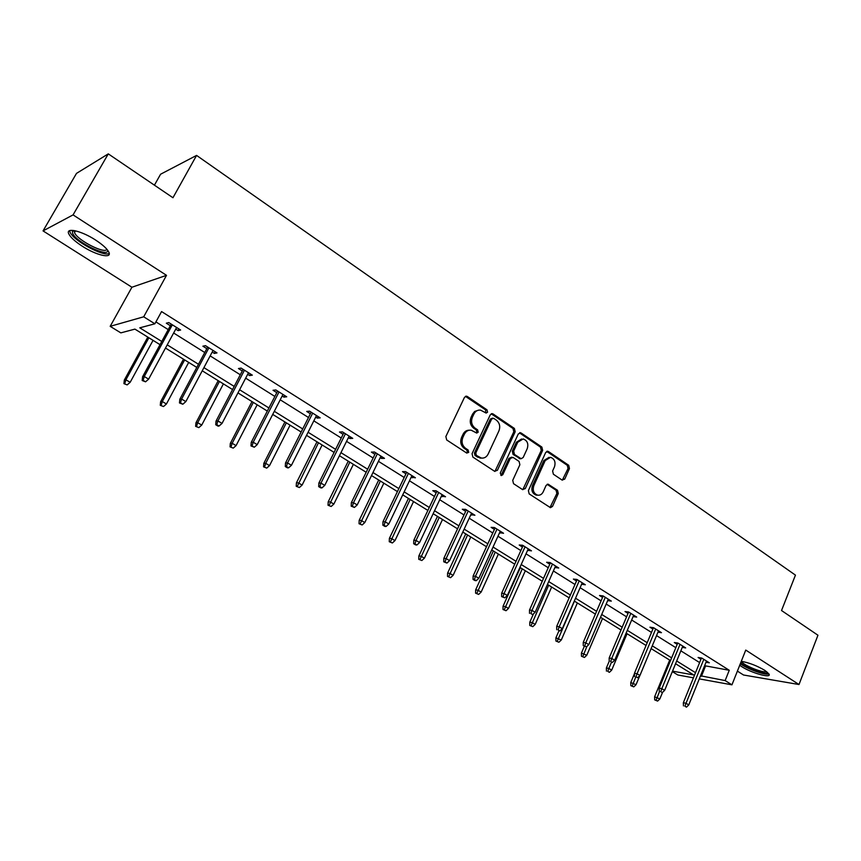<?xml version="1.0" encoding="UTF-8"?>
<svg xmlns="http://www.w3.org/2000/svg" width="861" height="861" viewBox="0 0 861 861"><rect width="100%" height="100%" fill="white"/><g stroke="black" fill="none" stroke-linecap="round" stroke-linejoin="round"><path stroke-width="1.29" d="M487.574 412.204L486.992 409.836L467.351 396.501L466.522 396.178L464.466 397.395L445.858 436.538L446.708 439.971L466.705 453.047L468.718 452.38L468.136 450.002L465.564 448.312C462.142 445.514 461.238 441.876 462.874 437.41L464.413 434.148C465.962 431.21 468.212 429.887 471.161 430.188L476.725 433.072L478.189 432.211L477.607 429.833L475.057 428.132C471.656 425.312 470.763 421.686 472.377 417.251L473.905 414.023C475.423 411.149 477.607 409.847 480.481 410.105L486.142 413.054L487.574 412.204M485.722 412.914L485.647 409.933L465.446 396.351M466.791 453.101L467.394 452.412L466.802 450.034L464.24 448.355L465.564 448.312M476.294 432.922L476.843 432.276L476.262 429.908L473.722 428.208L475.057 428.132M741.289 661.323C749.048 662.679 756.937 665.714 764.934 670.439L769.185 674.389C770.886 678.49 751.061 672.818 741.698 666.608L739.728 665.241M82.312 246.224C74.918 241.414 70.387 237.238 68.708 233.718C65.544 227.132 81.612 230.845 95.646 240.079C102.976 244.911 107.421 249.033 108.981 252.445C111.973 259 96.109 255.211 82.312 246.224M43.05 230.899L76.5 173.384L108.282 153.871L73.067 214.895L43.05 230.899L131.916 287.24L110.186 326.33L143.69 316.805L154.872 323.801L139.783 327.826L161.782 341.473M737.393 671.117L743.527 675.002L798.997 684.527L745.755 650.077L731.947 684.829L699.293 678.888M108.282 153.871L172.953 197.739L196.577 155.41L795.446 575.126L781.53 610.524L817.95 635.224L798.997 684.527M562.082 480.061L564.741 479.103L569.465 468.535L568.701 465.284L548.403 451.508L545.713 452.434L528.385 490.619L529.181 493.913L550.459 507.678L552.514 506.429L558.283 493.525L557.508 490.264L548.123 484.205L546.089 485.432L543.194 491.857C541.924 494.354 540.095 495.462 537.684 495.172C533.723 493.622 532.432 490.458 533.831 485.679L545.207 460.56L550.523 457.309C554.538 458.827 555.862 461.991 554.484 466.813L552.611 470.967L553.386 474.228L562.082 480.061M131.916 287.24L166.507 275.337L73.067 214.895M166.507 275.337L143.69 316.805M704.61 665.714L729.256 670.278L161.567 311.564L154.872 323.801M729.256 670.278L725.145 680.577L731.947 684.829M515.19 431.759L514.383 428.423L493.073 413.958L492.277 413.646L490.243 414.862L472.054 453.704L472.883 457.094L494.58 471.279L497.389 470.31L515.19 431.759L513.813 431.824L513.016 428.498L491.233 413.807M521.077 432.965L541.87 447.074L542.656 450.368L525.285 488.585L522.541 489.565L513.533 483.678L512.725 480.352L519.883 464.725L519.075 461.41L513.091 457.428L510.315 458.375L502.802 474.691L501.317 475.573L500.263 473.033L518.322 433.879L521.077 432.965L519.7 433.029L540.471 447.117L541.87 447.074M196.577 155.41L160.587 174.223L154.42 185.169M160.038 344.68L134.908 329.117L120.831 332.873L110.186 326.33M693.439 677.833L677.844 674.992L672.333 671.612M672.527 671.149L693.665 674.938L675.562 663.734M670.515 660.602L651.131 648.613M646.051 645.47L626.119 633.136M621.018 629.972L600.515 617.283M595.392 614.108L574.298 601.064M569.143 597.868L547.445 584.436M542.258 581.229L519.926 567.41M514.717 564.192L491.717 549.953M486.487 546.713L462.809 532.055M457.546 528.805L433.148 513.705M427.874 510.433L402.722 494.871M397.427 491.588L371.5 475.552M366.173 472.258L339.449 455.717M334.1 452.402L306.538 435.343M301.167 432.018L272.722 414.41M267.33 411.074L237.97 392.907M232.556 389.549L202.238 370.79M196.803 367.432L165.484 348.048M700.542 675.788L725.145 680.577M167.217 344.852L198.493 364.257M203.917 367.625L234.192 386.417M239.606 389.764L268.923 407.963M274.315 411.31L302.717 428.939M308.087 432.265L335.618 449.345M340.967 452.66L367.658 469.223M372.974 472.528L398.858 488.596M404.164 491.879L429.273 507.463M434.547 510.734L458.913 525.856M464.165 529.117L487.821 543.797M493.052 547.036L516.019 561.297M521.217 564.525L543.528 578.366M548.705 581.573L570.38 595.026M575.535 598.223L596.598 611.299M601.721 614.474L622.202 627.185M627.292 630.338L647.203 642.693M652.272 645.847L671.645 657.858M676.681 660.99L695.527 672.678M705.46 666.242L701.392 676.315M155.916 321.906L168.229 329.612M173.642 333.013L204.767 352.515M210.159 355.894L240.294 374.772M245.676 378.151L274.853 396.437M280.223 399.795L308.496 417.51M313.834 420.857L341.236 438.023M346.563 441.359L373.125 458.009M378.431 461.324L404.196 477.478M409.47 480.782L434.471 496.442M439.723 499.735L463.993 514.943M469.213 518.214L492.772 532.981M497.97 536.231L520.84 550.566M526.028 553.817L548.242 567.733M553.397 570.961L574.976 584.49M580.11 587.697L601.086 600.849M606.187 604.045L626.582 616.82M631.662 620.006L651.486 632.426M656.545 635.59L675.831 647.676M680.847 650.83L699.616 662.583M700.962 659.268L698.11 657.47L701.823 658.084L709.356 662.819L706.009 662.26M677.198 644.34L674.303 642.51L677.984 643.07L685.69 647.924L682.256 647.386M652.896 629.057L649.947 627.206L653.585 627.723L661.474 632.674L657.965 632.168M628.024 613.419L625.021 611.536L628.616 611.999L636.688 617.079L633.093 616.594M602.56 597.416L599.504 595.5L603.055 595.909L611.321 601.107L607.651 600.623M576.493 581.024L573.383 579.076L576.881 579.442L585.34 584.759L581.605 584.242M549.792 564.246L546.617 562.255L550.071 562.556L558.735 568.012L554.936 567.474M522.433 547.047L519.205 545.013L522.595 545.271L531.474 550.857L527.599 550.297M494.397 529.418L491.104 527.352L494.44 527.545L503.545 533.271L499.584 532.69M465.65 511.359L462.303 509.249L465.575 509.378L474.906 515.244L470.87 514.641M436.183 492.826L432.771 490.684L435.967 490.738L445.535 496.765L441.424 496.13M405.951 473.83L402.474 471.634L405.596 471.624L415.411 477.801L411.214 477.134M374.922 454.328L371.382 452.1L374.427 452.003L384.501 458.353L381.434 458.418L380.218 457.654M343.087 434.31L339.471 432.039L342.43 431.867L352.773 438.378L349.781 438.518L348.393 437.646M310.39 413.754L306.699 411.44L309.562 411.181L320.195 417.865L317.289 418.102L315.718 417.111M276.801 392.648L273.034 390.281L275.811 389.936L286.724 396.803L283.926 397.125L282.16 396.006M242.296 370.951L238.443 368.53L241.112 368.099L252.338 375.159L249.636 375.568L247.667 374.331M206.823 348.651L202.884 346.187L205.445 345.648L216.994 352.913L214.389 353.419L212.215 352.041M170.338 325.727L166.324 323.198L168.767 322.552L180.638 330.032L178.152 330.635L175.752 329.128M178.152 330.635L179.034 329.02M214.389 353.419L215.239 351.815M249.636 375.568L250.465 373.975M283.926 397.125L284.733 395.543M317.289 418.102L318.075 416.541M349.781 438.518L350.545 436.979M381.434 458.418L382.176 456.879M412.268 477.801L412.989 476.284M442.317 496.689L443.028 495.183M471.613 515.104L472.302 513.608M500.187 533.067L500.865 531.592M528.062 550.588L528.719 549.124M555.27 567.69L555.905 566.237M581.821 584.382L582.445 582.94M607.748 600.677L608.361 599.245M478.576 410.159L474.648 411.45L472.571 414.109L473.905 414.023M473.722 428.208C470.321 425.388 469.428 421.772 471.042 417.348L472.571 414.109M469.299 430.199C466.565 430.145 464.499 431.49 463.078 434.213L464.413 434.148M464.24 448.355C460.818 445.557 459.914 441.93 461.539 437.474L463.078 434.213M494.903 471.451L513.813 431.824M493.676 418.317L491.696 418.952L475.767 453.015L476.348 455.383L481.342 458.063C484.323 458.386 486.583 457.062 488.133 454.081L498.939 430.866C500.521 426.486 499.649 422.891 496.313 420.103L493.676 418.317M492.61 418.123L490.35 419.027L491.696 418.952M481.751 458.117L477.683 457.169L475.003 455.415L474.422 453.047L490.35 419.027M522.788 489.705L541.257 450.411L540.471 447.117M511.746 457.148L508.948 458.396L501.436 474.702L502.802 474.691M500.854 475.38L501.436 474.702M527.255 448.603C528.676 443.706 527.298 440.488 523.144 438.949L517.752 442.21L513.662 451.099L514.469 454.436L521.153 458.709L523.197 457.482L527.255 448.603M521.572 438.981L516.374 442.253L517.752 442.21M520.399 458.719L513.091 454.468L512.284 451.142L516.374 442.253M549.038 457.32L543.808 460.581L545.207 460.56M536.285 495.15L537.684 495.172L536.285 495.15C532.324 493.59 531.043 490.436 532.442 485.669L543.808 460.581M550.007 507.516L556.873 493.493L556.098 490.253L547.144 484.334M562.308 480.18L568.045 468.545L567.281 465.306L546.692 451.379M123.93 383.64L127.17 384.899L123.93 383.64L124.318 380.056L125.91 379.776L130.162 382.316L153.054 340.353M124.813 383.489L125.91 379.776L148.878 337.77M124.318 380.056L147.812 337.103M130.162 382.316L127.17 384.899M171.221 324.102L142.56 376.817L144.261 376.515L172.351 324.812M143.13 380.358L142.183 380.519L145.552 381.821L143.13 380.358L144.261 376.515L148.63 379.152L176.623 327.503M142.56 376.817L142.183 380.519M145.552 381.821L148.63 379.152M160.264 405.294L163.504 406.543L160.264 405.294L160.62 401.743L162.298 401.527L166.431 403.992L188.699 362.416M161.201 405.176L162.298 401.527L184.641 359.898M160.62 401.743L183.479 359.177M166.431 403.992L163.504 406.543M195.63 426.356L198.837 427.616L195.63 426.356L195.942 422.837L197.696 422.686L201.722 425.086L223.397 383.888M196.609 426.281L197.696 422.686L219.447 381.445M195.942 422.837L218.188 380.67M201.722 425.086L198.837 427.616M207.673 347.048L179.82 399.267L181.606 399.041L208.911 347.822M180.466 402.819L179.475 402.937L182.823 404.24L180.466 402.819L181.606 399.041L185.847 401.603L213.065 350.438M179.82 399.267L179.475 402.937M182.823 404.24L185.847 401.603M243.125 369.358L216.036 421.094L217.908 420.932L244.459 370.198M216.768 424.645L215.734 424.731L218.016 426.109L219.06 426.023L216.768 424.645L217.908 420.932L222.03 423.418L248.495 372.738M216.036 421.094L215.734 424.731M219.06 426.023L222.03 423.418M107.582 250.11C109.498 258.278 76.102 242.275 72.636 233.353L72.389 231.308L73.346 230.436M74.509 230.619L74.606 232.761C77.447 240.294 105.397 254.533 106.85 249.206M69.644 230.651L70.064 232.179C73.346 240.693 104.009 257.235 109.239 253.382M767.668 672.441L767.054 673.022C763.729 674.755 744.033 667.103 740.697 662.819M741.525 661.356C742.354 664.864 763.061 673.388 766.462 671.602L766.559 671.558M740.352 663.659C746.67 668.814 765.483 675.605 768.991 673.937M230.048 446.87L233.245 448.118L230.048 446.87L230.328 443.372L232.158 443.286L236.075 445.621L257.181 404.799M231.071 446.827L232.158 443.286L253.328 402.41M230.328 443.372L251.993 401.581M236.075 445.621L233.245 448.118M277.619 391.066L251.251 442.317L253.209 442.22L279.039 391.959M252.069 445.88L250.992 445.923L254.296 447.225L252.069 445.88L253.209 442.22L257.213 444.642L282.968 394.435M251.251 442.317L250.992 445.923M254.296 447.225L257.213 444.642M263.563 466.834L266.738 468.093L263.563 466.834L263.81 463.369L265.705 463.336L269.525 465.618L290.082 425.162M264.618 466.823L265.705 463.336L286.336 422.837M263.81 463.369L284.916 421.965M269.525 465.618L266.738 468.093M311.176 412.193L285.518 462.97L287.542 462.938L312.683 413.14M286.412 466.533L285.292 466.544L287.456 467.846L288.586 467.835L286.412 466.533L287.542 462.938L291.448 465.284L316.504 415.551M285.518 462.97L285.292 466.544M288.586 467.835L291.448 465.284M296.216 486.293L299.37 487.541L296.216 486.293L296.421 482.849L298.39 482.87L302.103 485.087L322.143 444.997M297.303 486.304L318.484 442.737M296.421 482.849L316.988 441.811M302.103 485.087L299.37 487.541M343.851 432.76L318.871 483.075L320.97 483.086L345.433 433.761M319.84 486.637L318.678 486.616L320.787 487.886L321.949 487.907L319.84 486.637L320.97 483.086L324.758 485.378L349.157 436.107M318.871 483.075L318.678 486.616M321.949 487.907L324.758 485.378M328.019 505.246L331.162 506.483L328.019 505.246L328.202 501.834L330.226 501.909L333.853 504.072L353.376 464.337M329.15 505.289L349.814 462.131M328.202 501.834L348.253 461.162M333.853 504.072L331.162 506.483M375.676 452.789L351.353 502.641L353.505 502.716L377.333 453.833M352.375 506.203L351.18 506.16L354.431 507.441L352.375 506.203L353.505 502.716L357.197 504.944L380.96 456.115M351.353 502.641L351.18 506.16M354.431 507.441L357.197 504.944M359.026 523.714L362.147 524.962L359.026 523.714L359.188 520.335L361.265 520.453L364.795 522.562L383.834 483.182M360.189 523.789L380.358 481.03M359.188 520.335L378.722 480.018M364.795 522.562L362.147 524.962M406.683 472.302L382.973 521.701L385.19 521.82L408.405 473.399M384.071 525.264L382.844 525.188L384.835 526.394L386.072 526.469L384.071 525.264L385.19 521.82L388.795 523.994L411.945 475.616M382.973 521.701L382.844 525.188M386.072 526.469L388.795 523.994M389.269 541.73L392.368 542.968L389.269 541.73L389.387 538.373L391.529 538.545L394.973 540.6L413.538 501.565M390.453 541.827L410.148 499.466M389.387 538.373L408.448 498.422M394.973 540.6L392.368 542.968M436.893 491.319L413.786 540.267L416.057 540.439L438.69 492.449M414.937 543.829L413.678 543.721L415.637 544.895L416.896 545.002L414.937 543.829L416.057 540.439L419.565 542.559L442.134 494.623M413.786 540.267L413.678 543.721M416.896 545.002L419.565 542.559M418.747 559.306L421.836 560.533L418.747 559.306L418.855 555.969L421.04 556.184L424.398 558.186L442.511 519.495M419.964 559.424L439.207 517.45M418.855 555.969L437.453 516.363M424.398 558.186L421.836 560.533M466.35 509.863L443.824 558.369L446.149 558.585L468.201 511.036M445.029 561.921L443.738 561.792L446.934 563.072L445.029 561.921L446.149 558.585L449.571 560.651L471.559 513.145M443.824 558.369L443.738 561.792M446.934 563.072L449.571 560.651M447.526 576.439L450.583 577.677L447.526 576.439L447.591 573.146L449.829 573.394L453.112 575.352L470.784 536.995M448.764 576.59L467.566 535.004M447.591 573.146L465.747 533.874M453.112 575.352L450.583 577.677M495.075 527.944L473.109 576.009L475.476 576.278L496.991 529.149M474.368 579.571L473.044 579.41L474.906 580.529L476.219 580.68L474.368 579.571L475.476 576.278L478.813 578.291L500.263 531.205M473.109 576.009L473.044 579.41M476.219 580.68L478.813 578.291M475.595 593.175L478.641 594.402L475.595 593.175L475.649 589.893L477.93 590.194L481.127 592.099L498.39 554.075M476.865 593.337L495.236 552.127M475.649 589.893L493.364 550.975M481.127 592.099L478.641 594.402M523.09 545.583L501.662 593.218L504.072 593.53L525.059 546.821M502.975 596.77L501.629 596.598L504.783 597.857L502.975 596.77L504.072 593.53L507.333 595.489L528.256 548.834M501.662 593.218L501.629 596.598M504.783 597.857L507.333 595.489M503.007 609.502L506.031 610.729L503.007 609.502L503.039 606.252L505.364 606.585L508.485 608.447L525.339 570.757M504.298 609.696L522.261 568.852M503.039 606.252L520.345 567.668M508.485 608.447L506.031 610.729M550.427 562.793L529.515 610.008L531.98 610.352L552.461 564.063M530.882 613.559L532.647 614.614L530.882 613.559L531.98 610.352L535.155 612.268L555.571 566.021M529.515 610.008L529.515 613.355M532.647 614.614L535.155 612.268M529.773 625.452L532.787 626.668L529.773 625.452L529.784 622.234L532.141 622.589L535.198 624.419L551.653 587.051M531.086 625.656L548.651 585.189M529.784 622.234L533.497 613.818M535.198 624.419L532.787 626.668M577.118 579.582L556.701 626.388L559.209 626.776L579.195 580.895M558.111 629.929L559.833 630.962L558.111 629.929L559.209 626.776L562.308 628.648L582.24 582.811M556.701 626.388L556.723 629.714M559.833 630.962L562.308 628.648M555.915 641.036L558.907 642.241L555.915 641.036L555.905 637.829L561.286 640.014L577.365 602.958M557.25 641.262L574.427 601.139M555.905 637.829L558.95 630.833M561.286 640.014L558.907 642.241M603.174 595.984L583.241 642.381L585.781 642.801L605.294 597.319M584.684 645.911L586.373 646.923L584.684 645.911L585.781 642.801L588.806 644.631L608.264 599.191M583.241 642.381L583.274 645.675M586.373 646.923L588.806 644.631M581.466 656.254L584.436 657.46L581.466 656.254L581.433 653.079L586.782 655.253L602.496 618.51M582.822 656.491L586.901 646.428M581.433 653.079L584.339 646.31M586.782 655.253L584.436 657.46M628.627 611.999L609.157 657.998L611.73 658.45L630.79 613.366M610.643 661.528L612.279 662.507L610.643 661.528L611.73 658.45L614.679 660.236L633.685 615.195M609.157 657.998L609.211 661.27L606.381 667.975L608.845 668.437L611.418 662.357M612.279 662.507L614.679 660.236M607.801 671.386L609.384 672.333L607.801 671.386L608.845 668.437L611.687 670.138L627.056 633.707M611.687 670.138L609.384 672.333M606.435 671.128L606.381 667.975M653.467 627.701L634.46 673.248L637.065 673.743L655.684 629.036M635.988 676.768L637.592 677.736L635.988 676.768L637.065 673.743L639.949 675.476L658.525 630.822M634.46 673.248L634.535 676.488M637.592 677.736L639.949 675.476M630.833 685.668L633.771 686.863L630.833 685.668L630.769 682.547L636.042 684.699L639.831 675.594M632.222 685.948L635.698 677.187M630.769 682.547L634.471 673.646M636.042 684.699L633.771 686.863M677.736 643.038L659.192 688.154L661.829 688.671L680.018 644.351M660.742 691.663L662.313 692.599L660.742 691.663L661.829 688.671L664.649 690.371L682.795 646.094M659.192 688.154L659.278 691.361M662.313 692.599L664.649 690.371M654.694 699.885L657.61 701.08L654.694 699.885L654.608 696.786L659.86 698.928L662.539 692.384M656.104 700.176L659.515 691.501M654.608 696.786L669.697 660.107M659.86 698.928L657.61 701.08M701.467 658.019L683.354 702.716L686.013 703.265L703.803 659.322M684.936 706.214L686.475 707.129L684.936 706.214L686.013 703.265L688.768 704.922L706.504 661.022M683.354 702.716L683.462 705.902M686.475 707.129L688.768 704.922M485.647 409.933L486.992 409.836M466.802 450.034L468.136 450.002M476.262 429.908L477.607 429.833M471.042 417.348L472.377 417.251M461.539 437.474L462.874 437.41M466.027 396.62L467.351 396.501M496.033 470.321L497.389 470.31M491.717 414.055L493.073 413.958M513.016 428.498L514.383 428.423M474.422 453.047L475.767 453.015M475.003 455.415L476.348 455.383M477.683 457.169L479.028 457.137M541.257 450.411L542.656 450.368M523.908 488.574L525.285 488.585M508.948 458.396L510.315 458.375M512.284 451.142L513.662 451.099M513.091 454.468L514.469 454.436M519.065 458.45L520.442 458.418M532.442 485.669L533.831 485.679M547.381 484.463L548.78 484.474M556.098 490.253L557.508 490.264M556.873 493.493L558.283 493.525M551.105 506.386L552.514 506.429M546.993 451.541L548.403 451.508M567.281 465.306L568.701 465.284M568.045 468.545L569.465 468.535M563.32 479.103L564.741 479.103M465.704 396.254L466.522 396.178M491.534 413.7L492.277 413.646M479.997 458.095L481.342 458.063M519.775 458.73L521.153 458.709M519.657 432.696L520.324 432.663M547.574 484.194L548.123 484.205M547.09 451.239L547.693 451.218M74.38 230.856L72.389 231.308M75.477 230.823L74.498 232.524"/></g></svg>
